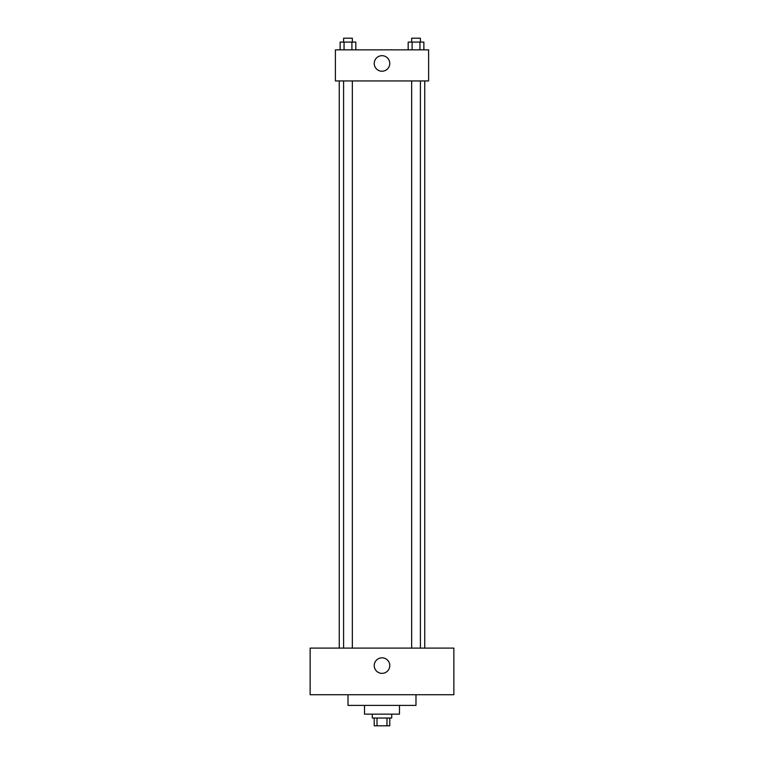 <?xml version="1.0" encoding="UTF-8"?>
<svg xmlns="http://www.w3.org/2000/svg" width="764" height="764" viewBox="0 0 764 764"><rect width="100%" height="100%" fill="white"/><g stroke="black" fill="none" stroke-linecap="round" stroke-linejoin="round"><path stroke-width="1.15" d="M386.985 718.026L386.985 725.8L374.226 725.8L374.226 718.026M386.985 725.8L389.774 725.8L389.774 718.026M391.712 714.149L391.712 718.026L372.288 718.026L372.288 714.149M377.015 718.026L377.015 725.8M399.486 705.401L399.486 714.149L364.514 714.149L364.514 705.401M415.988 694.724L415.988 705.401L348.012 705.401L348.012 694.724M453.864 694.724L310.136 694.724L310.136 648.101L453.864 648.101L453.864 694.724M382 657.814A7.774 7.774 0 0 1 388.733 669.474A7.774 7.774 0 0 1 375.267 669.474A7.774 7.774 0 0 1 382 657.814M424.736 80.936L424.736 648.101M411.662 648.101L411.662 80.936M352.338 80.936L352.338 648.101M428.614 80.936L335.386 80.936L335.386 49.851L428.614 49.851L428.614 80.936M389.774 63.45A7.774 7.774 0 0 1 378.113 70.183A7.774 7.774 0 0 1 378.113 56.727A7.774 7.774 0 0 1 389.774 63.45M423.877 49.851L423.877 42.087L408.177 42.087L408.177 49.851M419.952 42.087L419.952 49.851M412.102 42.087L412.102 49.851M411.662 42.087L411.662 38.2L420.401 38.2L420.401 42.087M355.823 49.851L355.823 42.087L340.123 42.087L340.123 49.851M351.898 42.087L351.898 49.851M344.048 42.087L344.048 49.851M343.599 42.087L343.599 38.2L352.338 38.2L352.338 42.087M339.264 80.936L339.264 648.101M420.401 648.101L420.401 80.936M343.599 80.936L343.599 648.101"/></g></svg>
